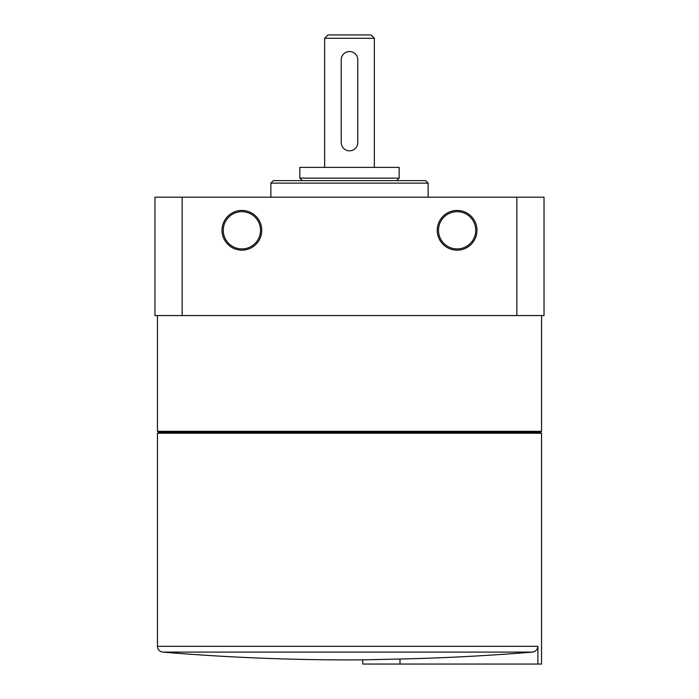 <?xml version="1.0" encoding="UTF-8"?>
<svg xmlns="http://www.w3.org/2000/svg" width="699" height="699" viewBox="0 0 699 699"><rect width="100%" height="100%" fill="white"/><g stroke="black" fill="none" stroke-linecap="round" stroke-linejoin="round"><path stroke-width="1.05" d="M369.395 659.725L362.746 659.873L362.746 664.05L541.542 664.05L541.542 433.231L539.881 432.279L159.119 432.279L157.458 431.318L157.458 315.564M157.458 431.318L541.542 431.318L541.542 315.564M182.151 315.564L544.023 315.564L544.023 197.188L154.977 197.188L154.977 315.564L182.151 315.564L182.151 197.188M154.977 250.172L154.977 210.434M222.029 230.303A19.869 19.869 0 0 1 251.823 213.099A19.869 19.869 0 0 1 251.823 247.507A19.869 19.869 0 0 1 222.029 230.303M476.971 230.303A19.869 19.869 0 0 0 447.177 213.099A19.869 19.869 0 0 0 447.177 247.507A19.869 19.869 0 0 0 476.971 230.303M516.849 315.564L516.849 197.188M270.863 197.188L270.863 183.121L428.137 183.121L428.137 197.188M270.863 183.121L273.344 180.639L425.656 180.639L428.137 183.121M475.731 230.303A18.628 18.628 0 0 0 447.797 214.174A18.628 18.628 0 0 0 447.797 246.432A18.628 18.628 0 0 0 475.731 230.303M223.269 230.303A18.628 18.628 0 0 1 251.203 214.174A18.628 18.628 0 0 1 251.203 246.432A18.628 18.628 0 0 1 223.269 230.303M541.542 433.231L157.458 433.231L159.119 432.279M537.898 664.05L537.898 646.322C537.531 649.589 535.722 651.512 532.481 652.097A2234.651 2234.651 0 0 1 399.994 659.026L362.746 659.873L399.994 659.026L399.994 664.05M324.668 38.262L327.98 34.95L371.02 34.95L374.332 38.262L324.668 38.262L324.668 167.393M399.164 167.393L299.836 167.393L299.836 178.149L399.164 178.149L399.164 167.393M357.774 142.561L357.774 59.782A8.274 8.274 0 0 0 349.5 51.508A8.274 8.274 0 0 0 341.226 59.782L341.226 142.561A8.274 8.274 0 0 0 349.5 150.835A8.274 8.274 0 0 0 357.774 142.561M157.458 433.231L157.458 646.322L537.898 646.322M157.458 646.322C157.738 649.616 159.512 651.547 162.771 652.097L532.481 652.097M539.881 432.279L541.542 431.318M162.771 652.097A2234.956 2234.956 0 0 0 349.5 659.908A2234.956 2234.956 0 0 0 362.746 659.873M374.332 38.262L374.332 167.393M396.683 180.639L399.164 178.149M302.317 180.639L299.836 178.149"/></g></svg>
